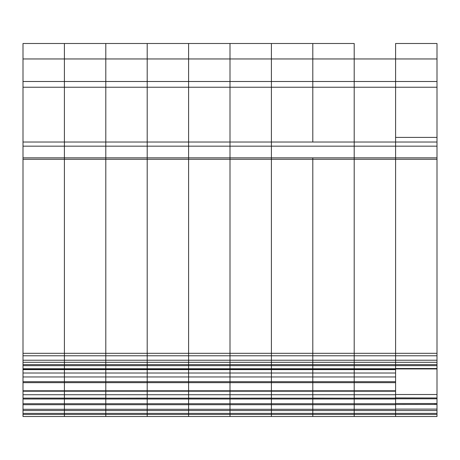 <?xml version="1.0" encoding="UTF-8"?>
<svg xmlns="http://www.w3.org/2000/svg" width="460" height="460" viewBox="0 0 460 460"><rect width="100%" height="100%" fill="white"/><g stroke="black" fill="none" stroke-linecap="round" stroke-linejoin="round"><path stroke-width="0.69" d="M395.6 368.529L437 368.529L437 368.926L395.6 368.926L395.6 355.775L437 355.775L437 146.165L395.6 146.165L395.6 58.96L64.4 58.96L64.4 43.493L23 43.493L23 376.953L64.4 376.953L64.4 369.627L23 369.627M437 146.165L437 87.233L64.4 87.233L64.4 58.96L64.4 81.495L23 81.495M437 159.275L395.6 159.275L395.6 146.165L64.4 146.165L64.4 87.233L64.4 142.025L23 142.025L64.4 142.019L64.4 157.843L23 157.843M395.6 416.507L354.2 416.507L354.2 413.379L437 413.379L437 416.507L395.6 416.507L395.6 391.201L354.2 391.201L354.2 369.15L23 369.15L395.6 369.15L354.2 369.15L354.2 43.493L354.2 355.775L395.6 355.775L395.6 159.275L64.4 159.275L64.4 157.843L64.4 353.32L23 353.32M395.6 398.118L354.2 398.118L354.2 391.201L312.8 391.201L312.8 376.953L354.2 376.953L354.2 355.775L64.4 355.775L64.4 353.32L64.4 360.22L23 360.22M437 414.437L354.2 414.437L354.2 416.507L23 416.507L23 409.308L64.4 409.308L64.4 398.118L23 398.118L64.4 398.176L64.4 391.201L64.4 398.118L105.8 398.118L105.8 390.787L105.8 394.726L147.2 394.726L147.2 398.118L105.8 398.176L188.6 398.176L188.6 394.726L147.2 394.726L147.2 390.787L147.2 398.176L230 398.176L188.6 398.118L188.6 390.787L188.6 394.726L230 394.726L230 390.787L230 398.118L230 394.726L271.4 394.726L271.4 398.118L230 398.176L312.8 398.176L312.8 394.726L271.4 394.726L271.4 390.787L271.4 398.176L354.2 398.176L312.8 398.118L312.8 391.201L64.4 391.201L64.4 360.22L64.4 362.29L23 362.29M395.6 409.308L354.2 409.308L354.2 404.702L354.2 413.379L312.8 413.379L312.8 414.437L312.8 413.379L271.4 413.379L271.4 414.437L271.4 413.379L230 413.379L230 414.437L230 413.379L188.6 413.379L188.6 414.437L188.6 413.379L147.2 413.379L147.2 414.437L147.2 413.379L105.8 413.379L105.8 414.437L105.8 404.702L64.4 404.702L64.4 409.308L354.2 409.308L354.2 414.437L312.8 414.437L312.8 416.507L312.8 414.437L271.4 414.437L271.4 416.507L271.4 414.437L230 414.437L230 416.507L230 414.437L188.6 414.437L188.6 416.507L188.6 414.437L147.2 414.437L147.2 416.507L147.2 414.437L105.8 414.437L105.8 416.507L105.8 414.437L64.4 414.437L64.4 416.507L64.4 409.308L64.4 410.55L23 410.55M23 409.308L23 399.004L395.6 399.004M23 398.176L23 399.004M23 398.118L23 376.953M395.6 404.702L354.2 404.702L354.2 376.953L395.6 376.953L395.6 391.201L23 391.201L64.4 391.201L64.4 376.953L105.8 376.953L105.8 369.627L64.4 369.627L64.4 362.29L105.8 362.29L105.8 360.22L64.4 360.22L64.4 355.775L23 355.775M23 58.96L64.4 58.96L64.4 43.493L23 43.493M395.6 394.726L312.8 394.726L312.8 390.787L105.8 390.787L105.8 373.02L23 373.02M23 404.702L64.4 404.702L64.4 398.176L105.8 398.176L105.8 394.726L23 394.726M395.6 390.787L312.8 390.787L312.8 382.651L271.4 382.651L271.4 390.787L271.4 376.953L312.8 376.953L312.8 368.736L395.6 368.736L395.6 373.02L395.6 369.627L105.8 369.627L105.8 353.32L64.4 353.32L64.4 159.275L23 159.275M437 87.233L437 81.495L395.6 81.495L395.6 83.243M395.6 58.96L395.6 43.493L437 43.493L437 58.96L395.6 58.96M437 413.379L437 410.55L64.4 410.55L64.4 413.379L23 413.379M395.6 409.101L437 409.101L437 410.55M395.6 404.495L437 404.455L437 398.797L395.6 398.797M437 409.101L437 404.455M435.137 404.455L434.982 403.523L395.6 403.523M395.6 397.969L437 397.969L437 398.797M395.6 397.911L437 397.969M437 397.911L437 368.943L395.6 368.943M395.6 394.519L437 394.519M395.6 382.651L312.8 382.651L312.8 362.29L437 362.29L437 368.926M437 362.29L437 360.22L105.8 360.22L105.8 157.843L64.4 157.843L64.4 146.165L23 146.165M437 355.775L437 360.22M437 142.025L64.4 142.025L105.8 142.025L105.8 81.495L64.4 81.495L64.4 87.233L23 87.233M437 81.495L437 58.96M105.8 58.96L105.8 43.493L64.4 43.493L105.8 43.493L105.8 353.32L147.2 353.32L147.2 362.29L147.2 157.843L105.8 157.843L105.8 142.025L147.2 142.019L147.2 157.843L147.2 81.495L105.8 81.495L105.8 58.96M105.8 398.176L105.8 403.73L105.8 398.176M23 414.437L64.4 414.437L64.4 413.379L105.8 413.379L105.8 403.73L23 403.73M188.6 58.96L188.6 43.493L105.8 43.493L147.2 43.493L147.2 81.495L147.2 43.493L188.6 43.493L188.6 81.495L147.2 81.495L147.2 142.019L188.6 142.019L188.6 81.495L188.6 157.843L147.2 157.843L147.2 353.32L188.6 353.32L188.6 157.843L188.6 362.29L188.6 353.32L230 353.32L230 362.29L230 157.843L188.6 157.843L188.6 142.025L230 142.019L230 157.843L230 81.495L188.6 81.495L188.6 58.96M395.6 381.685L271.4 381.685L271.4 382.651L230 382.651L230 390.787L230 382.651L188.6 382.651L188.6 390.787L188.6 362.29L105.8 362.29L105.8 364.619L23 364.619M188.6 398.176L188.6 403.73L188.6 398.176M395.6 403.73L354.2 403.73L354.2 404.702L312.8 404.702L312.8 413.379L312.8 404.702L271.4 404.702L271.4 413.379L271.4 404.702L230 404.702L230 413.379L230 404.702L188.6 404.702L188.6 413.379L188.6 403.73L147.2 403.73L147.2 398.176L147.2 403.73L105.8 403.73L105.8 404.702L147.2 404.702L147.2 403.73L147.2 413.379L147.2 404.702L188.6 404.702L188.6 403.73L230 403.73L230 398.176L230 404.702L230 403.73L271.4 403.73L271.4 398.176L271.4 404.702L271.4 403.73L312.8 403.73L312.8 398.176L312.8 404.702L312.8 403.73L354.2 403.73L354.2 398.176L395.6 398.176M23 390.787L105.8 390.787L105.8 382.651L147.2 382.651L147.2 376.953L230 376.953L230 381.685L230 376.953L271.4 376.953L271.4 381.685L230 381.685L230 382.651L230 381.685L188.6 381.685L188.6 382.651L147.2 382.651L147.2 390.787L147.2 362.29L147.2 364.619L105.8 364.619L105.8 365.654L23 365.654M23 382.651L105.8 382.651L105.8 381.685L188.6 381.685L188.6 373.02L147.2 373.02L147.2 364.619L188.6 364.619L188.6 362.29L230 362.29L230 364.619L230 362.29L271.4 362.29L271.4 353.32L230 353.32L230 157.843L271.4 157.843L271.4 353.32L271.4 142.025L230 142.019L230 43.493L188.6 43.493L271.4 43.493L230 43.493L230 81.495L271.4 81.495L271.4 142.019L271.4 43.493L312.8 43.493L271.4 43.493L271.4 81.495L312.8 81.495L312.8 43.493L312.8 142.025L271.4 142.019L271.4 157.843L312.8 157.843L312.8 353.32L271.4 353.32L271.4 364.619L271.4 362.29L312.8 362.29L312.8 353.32L312.8 364.619L188.6 364.619L188.6 365.654L105.8 365.654L105.8 368.736L23 368.736M23 381.685L105.8 381.685L105.8 376.953L147.2 376.953L147.2 373.02L105.8 373.02L105.8 368.736L188.6 368.736L188.6 365.654L230 365.654L230 364.619L230 368.736L230 365.654L271.4 365.654L271.4 364.619L271.4 368.736L271.4 365.654L312.8 365.654L312.8 364.619L437 364.619M395.6 376.953L395.6 373.02L271.4 373.02L271.4 376.953L271.4 368.736L188.6 368.736L188.6 373.02L230 373.02L230 368.736L230 376.953L230 373.02L271.4 373.02L271.4 368.736L312.8 368.736L312.8 365.654L437 365.654M437 157.843L312.8 157.843L312.8 353.32L437 353.32M395.6 81.495L312.8 81.495L312.8 142.019L395.6 142.019M354.2 43.493L312.8 43.493L354.2 43.493M434.982 403.523L437 403.523M395.6 137.402L437 137.402"/></g></svg>
